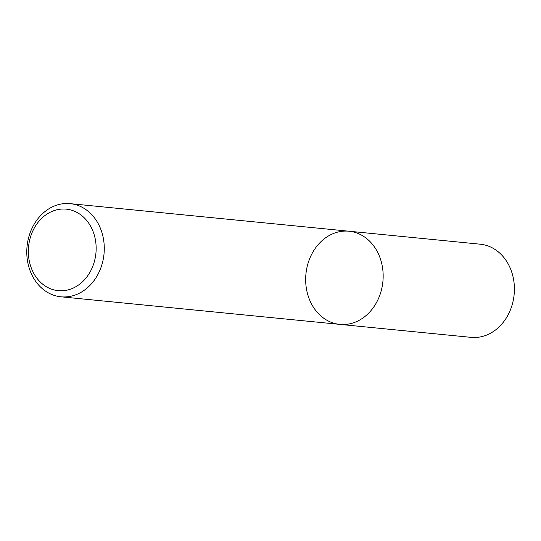 <?xml version="1.0" encoding="UTF-8"?>
<svg xmlns="http://www.w3.org/2000/svg" width="541" height="541" viewBox="0 0 541 541"><rect width="100%" height="100%" fill="white"/><g stroke="black" fill="none" stroke-linecap="round" stroke-linejoin="round"><path stroke-width="0.81" d="M382.71 283.227A46.803 38.668 95.6 0 1 339.809 324.377A46.803 38.668 95.6 0 1 305.935 273.996A46.803 38.668 95.6 0 1 349.019 231.223A46.803 38.668 95.6 0 1 382.71 283.227A46.803 38.668 95.6 0 1 339.809 324.377L471.049 337.354A46.803 38.668 95.6 0 0 513.95 296.204A46.803 38.668 95.6 0 0 480.259 244.201L349.019 231.223A46.803 38.668 95.6 0 1 382.71 283.227M103.825 255.65A46.803 38.668 95.6 0 1 60.923 296.799A46.803 38.668 95.6 0 1 27.05 246.419A46.803 38.668 95.6 0 1 70.134 203.646A46.803 38.668 95.6 0 1 103.825 255.65M95.757 254.649A40.954 33.833 95.6 0 1 40.988 282.693A40.954 33.833 95.6 0 1 50.002 212.349A40.954 33.833 95.6 0 1 95.757 254.649M60.923 296.799L339.809 324.377M70.134 203.646L349.019 231.223"/></g></svg>
